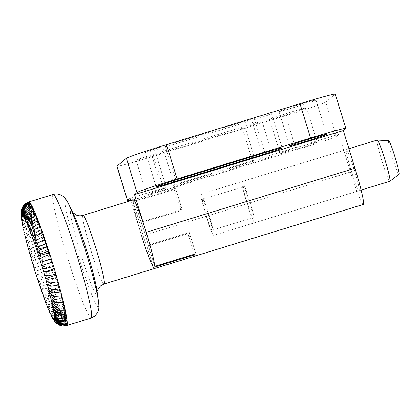 <?xml version="1.0" encoding="UTF-8"?>
<svg xmlns="http://www.w3.org/2000/svg" width="420" height="420" viewBox="0 0 420 420"><rect width="100%" height="100%" fill="white"/><g stroke="black" fill="none" stroke-linecap="round" stroke-linejoin="round"><path stroke-width="0.32" stroke-dasharray="2.1 1.58" d="M279.022 111.436A19.388 0.609 162.8 0 0 278.985 111.499A19.388 0.609 162.8 0 0 296.987 106.564A19.388 0.609 162.8 0 0 315.982 100.091A19.388 0.609 162.8 0 0 316.024 100.034A19.388 0.609 162.8 0 0 298.016 104.969A19.388 0.609 162.8 0 0 279.022 111.436M269.619 119.296A19.388 0.609 162.8 0 0 269.582 119.354A19.388 0.609 162.8 0 0 287.584 114.419A19.388 0.609 162.8 0 0 306.579 107.951A19.388 0.609 162.8 0 0 306.621 107.888A19.388 0.609 162.8 0 0 288.614 112.823A19.388 0.609 162.8 0 0 269.619 119.296M317.189 142.228A19.388 0.609 -17.2 0 1 298.195 148.696A19.388 0.609 -17.2 0 1 280.193 153.631A19.388 0.609 -17.2 0 1 280.229 153.573A19.388 0.609 -17.2 0 1 299.224 147.1A19.388 0.609 -17.2 0 1 317.231 142.165A19.388 0.609 -17.2 0 1 317.189 142.228M251.806 120.435A19.388 0.609 162.8 0 0 271.493 113.752A19.388 0.609 162.8 0 0 271.53 113.689A19.388 0.609 162.8 0 0 254.221 118.414L165.244 145.73A19.388 0.609 162.8 0 0 145.551 152.407A19.388 0.609 162.8 0 0 145.514 152.471A19.388 0.609 162.8 0 0 162.823 147.746L251.806 120.435L262.054 153.541M272.701 155.883A19.388 0.609 -17.2 0 1 253.013 162.566L164.031 189.877A19.388 0.609 -17.2 0 1 146.722 194.602A19.388 0.609 -17.2 0 1 146.759 194.544A19.388 0.609 -17.2 0 1 166.451 187.861L255.428 160.545A19.388 0.609 -17.2 0 1 272.738 155.825A19.388 0.609 -17.2 0 1 272.701 155.883M242.403 128.289A19.388 0.609 162.8 0 0 262.091 121.606A19.388 0.609 162.8 0 0 262.127 121.543A19.388 0.609 162.8 0 0 244.818 126.268L155.841 153.584A19.388 0.609 162.8 0 0 136.148 160.267A19.388 0.609 162.8 0 0 136.112 160.325A19.388 0.609 162.8 0 0 153.421 155.6L242.403 128.289L253.013 162.566M346.364 149.557A21.541 1.612 -107.1 0 0 351.288 170.919A21.541 1.612 -107.1 0 0 359.048 190.712A21.541 1.612 -107.1 0 0 359.095 190.685A21.541 1.612 -107.1 0 0 354.17 169.323A21.541 1.612 -107.1 0 0 346.411 149.53A21.541 1.612 -107.1 0 0 346.364 149.557M200.917 194.203A21.541 1.612 -107.1 0 0 205.837 215.565A21.541 1.612 -107.1 0 0 213.602 235.358A21.541 1.612 -107.1 0 0 213.649 235.337A21.541 1.612 -107.1 0 0 208.724 213.969A21.541 1.612 -107.1 0 0 200.959 194.177A21.541 1.612 -107.1 0 0 200.917 194.203M363.263 204.44A35.899 2.688 72.9 0 1 350.49 171.99L338.819 134.285L130.058 198.366M212.058 230.191A16.154 1.213 72.9 0 1 212.021 230.213A16.154 1.213 72.9 0 1 206.199 215.366A16.154 1.213 72.9 0 1 202.508 199.343A16.154 1.213 72.9 0 1 202.54 199.327A16.154 1.213 72.9 0 1 208.362 214.168A16.154 1.213 72.9 0 1 212.058 230.191M133.177 202.067L139.739 223.267L180.805 210.662L174.242 189.457L180.805 210.662A16.154 1.213 72.9 0 1 180.296 206.152A16.154 1.213 72.9 0 1 182.149 209.538L141.083 222.143L134.521 200.944L175.586 188.339A35.899 2.688 -107.1 0 0 174.5 187.278A35.899 2.688 -107.1 0 0 174.242 189.457L133.177 202.067L174.242 189.457A35.899 2.688 72.9 0 1 174.426 187.32A35.899 2.688 72.9 0 1 174.5 187.278A35.899 2.688 72.9 0 1 175.586 188.339L182.149 209.538L175.586 188.339L134.521 200.944L141.083 222.143L182.149 209.538A16.154 1.213 -107.1 0 0 180.296 206.152A16.154 1.213 -107.1 0 0 180.264 206.173A16.154 1.213 -107.1 0 0 180.805 210.662L139.739 223.267A16.154 1.213 72.9 0 0 142.963 235.042A16.154 1.213 72.9 0 0 146.858 246.262L153.421 267.461L194.486 254.856L187.924 233.657L146.858 246.262A16.154 1.213 72.9 0 1 139.739 223.267L133.177 202.067A35.899 2.688 -107.1 0 0 141.729 236.072A35.899 2.688 -107.1 0 0 153.421 267.461L146.858 246.262L187.924 233.657A16.154 1.213 -107.1 0 0 189.777 237.043A16.154 1.213 -107.1 0 0 189.814 237.022A16.154 1.213 -107.1 0 0 189.268 232.533L148.197 245.138L154.765 266.343L148.197 245.138L189.268 232.533A16.154 1.213 72.9 0 1 189.777 237.043A16.154 1.213 72.9 0 1 187.924 233.657L194.486 254.856A35.899 2.688 -107.1 0 0 195.573 255.917M195.83 253.733L189.268 232.533L195.83 253.733M141.083 222.143A16.154 1.213 72.9 0 1 148.197 245.138A16.154 1.213 72.9 0 0 144.979 233.363A16.154 1.213 72.9 0 0 141.083 222.143M350.49 171.99L141.729 236.072L130.778 200.697M338.819 134.285L336.357 136.343A39.491 1.239 -17.2 0 1 296.247 149.956L162.776 190.927A39.491 1.239 -17.2 0 1 130.594 200.099M335.228 94.091A39.491 1.239 162.8 0 1 335.149 94.211L325.747 102.065L336.357 136.343M116.907 166.268A39.491 1.239 162.8 0 0 152.166 156.65L285.637 115.678A39.491 1.239 162.8 0 0 325.747 102.065M247.343 203.002A16.154 1.213 -107.1 0 0 253.092 217.607A16.154 1.213 -107.1 0 0 249.354 201.322A16.154 1.213 -107.1 0 0 243.611 186.716A16.154 1.213 -107.1 0 0 247.343 203.002M377.207 140.075A21.541 1.612 -107.1 0 0 382.184 161.789A21.541 1.612 -107.1 0 0 389.849 181.256M247.007 203.285A21.541 1.612 -107.1 0 0 254.672 222.752A21.541 1.612 -107.1 0 0 249.69 201.038A21.541 1.612 -107.1 0 0 242.03 181.571A21.541 1.612 -107.1 0 0 247.007 203.285M388.663 140.663A17.619 1.323 -107.1 0 0 392.7 158.434A17.619 1.323 -107.1 0 0 399 174.342M34.004 267.845L43.864 264.821L43.176 265.393A64.622 4.841 -107.1 0 0 43.706 267.109A64.622 4.841 -107.1 0 0 44.237 268.821L44.924 268.249L35.07 271.273M32.067 261.413L41.921 258.389L40.835 257.639A64.622 4.841 -107.1 0 0 41.858 261.067L42.95 261.812L33.091 264.841M30.219 255.071L40.073 252.042L38.598 249.984A64.622 4.841 -107.1 0 0 39.569 253.349L41.05 255.413L31.19 258.437M28.492 248.908L38.346 245.884L36.509 242.54A64.622 4.841 -107.1 0 0 37.412 245.795L39.254 249.139L29.395 252.163M26.912 243.028L36.771 240.004L34.598 235.431A64.622 4.841 -107.1 0 0 35.416 238.529L37.59 243.096L27.736 246.125M25.505 237.526L35.364 234.497L32.891 228.774A64.622 4.841 -107.1 0 0 33.616 231.656L36.088 237.384L26.234 240.408M24.297 232.481L34.151 229.457L31.416 222.663A64.622 4.841 -107.1 0 0 32.036 225.288L34.771 232.082L24.917 235.106M23.3 227.976L33.154 224.952L30.203 217.203A64.622 4.841 -107.1 0 0 30.707 219.529L33.658 227.283L23.804 230.307M22.533 224.086L32.387 221.062L29.264 212.473A64.622 4.841 -107.1 0 0 29.647 214.468L32.765 223.057L22.911 226.081M22.008 220.868L31.862 217.844L28.618 208.556A64.622 4.841 -107.1 0 0 28.87 210.184L32.109 219.471L22.255 222.495M21.73 218.374L31.589 215.35L28.277 205.506A64.622 4.841 -107.1 0 0 28.387 206.745L31.705 216.584L21.845 219.613M21.709 216.641L31.568 213.617L28.235 203.38A64.622 4.841 -107.1 0 0 28.214 204.204L31.547 214.441L21.688 217.471M21.945 215.702L31.805 212.678L28.508 202.198A64.622 4.841 -107.1 0 0 28.35 202.603L31.647 213.077L21.788 216.106M52.815 266.663L52.521 265.671L42.662 268.7M53.613 266.422L52.521 265.671M55.083 274.381L54.422 272.076L44.562 275.1M55.897 274.139L54.422 272.076M53.54 282.702L57.12 281.605L57.288 281.915M57.12 281.605L56.217 278.35L46.358 281.374M58.055 281.694L56.217 278.35M51.492 289.695L58.7 287.485L59.483 289.128M58.7 287.485L57.876 284.387L48.022 287.417M60.05 288.96L57.876 284.387M51.734 295.559L60.107 292.987L61.394 295.969M60.107 292.987L59.377 290.105L49.523 293.129M61.85 295.832L59.377 290.105M52.39 300.772L61.315 298.032L63.037 302.311M61.315 298.032L60.695 295.407L50.841 298.431M63.431 302.195L60.695 295.407M53.088 305.366L62.312 302.536L64.418 308.06M62.312 302.536L61.808 300.206L51.954 303.23M64.759 307.955L61.808 300.206M53.676 309.314L63.079 306.427L65.51 313.11M63.079 306.427L62.701 304.432L52.846 307.456M65.825 313.021L62.701 304.432M54.096 312.564L63.604 309.645L66.308 317.389M63.604 309.645L63.357 308.018L53.498 311.042M66.602 317.305L63.357 308.018M54.316 315.074L63.882 312.139L66.806 320.822M63.882 312.139L63.767 310.9L53.907 313.929M67.079 320.744L63.767 310.9M54.306 316.817L63.898 313.871L66.99 323.363M63.898 313.871L63.919 313.042L54.065 316.071M67.252 323.284L63.919 313.042M54.065 317.756L63.667 314.811L66.859 324.959M63.667 314.811L63.824 314.407L53.965 317.436M67.121 324.886L63.824 314.407M53.324 317.971L63.179 314.947L66.391 325.495L62.512 325.909M63.179 314.947L53.613 317.998M56.059 322.991L60.716 325.406L65.94 325.185A64.622 4.841 -107.1 0 0 66.391 325.495A64.622 4.841 -107.1 0 0 66.68 325.526L63.467 314.974M52.595 317.3L62.449 314.276L65.525 324.728L60.002 324.881L55.214 322.119M62.449 314.276L62.869 314.732L53.009 317.756M53.555 319.982L58.485 323.794L64.916 323.883A64.622 4.841 -107.1 0 0 65.525 324.728A64.622 4.841 -107.1 0 0 65.94 325.185L62.869 314.732M51.634 315.83L61.488 312.806L64.376 323.001L58.049 322.949L53.135 319.279M61.488 312.806L62.029 313.688L52.175 316.712M51.97 317.263L56.805 321.468L63.62 321.625A64.622 4.841 -107.1 0 0 64.376 323.001A64.622 4.841 -107.1 0 0 64.916 323.883L62.029 313.688M50.453 313.588L60.307 310.564L62.968 320.339L56.438 320.281L51.608 316.481M60.307 310.564L60.963 311.85L51.109 314.879M50.447 314.155L55.115 318.35L62.076 318.46A64.622 4.841 -107.1 0 0 62.968 320.339A64.622 4.841 -107.1 0 0 63.62 321.625L60.963 311.85M49.077 310.606L58.931 307.582L61.315 316.78L54.779 316.817L50.085 313.226M58.931 307.582L59.687 309.262L49.833 312.286M48.825 310.49L53.293 314.444L60.302 314.433A64.622 4.841 -107.1 0 0 61.315 316.78A64.622 4.841 -107.1 0 0 62.076 318.46L59.687 309.262M47.523 306.931L57.377 303.907L59.451 312.391L53.009 312.575L48.473 309.388M57.377 303.907L58.228 305.949L48.368 308.973M47.087 306.238L51.329 309.792L58.328 309.603A64.622 4.841 -107.1 0 0 59.451 312.391A64.622 4.841 -107.1 0 0 60.302 314.433L58.228 305.949M45.817 302.626L55.671 299.602L57.404 307.23L51.056 307.592L46.694 304.868M55.671 299.602L56.6 301.975L46.741 304.999M45.234 301.429L49.229 304.463L56.191 304.048A64.622 4.841 -107.1 0 0 57.404 307.23A64.622 4.841 -107.1 0 0 58.328 309.603L56.6 301.975M43.985 297.754L53.844 294.73L55.204 301.387L48.83 301.922L44.662 299.576M53.844 294.73L54.831 297.392L44.977 300.421M43.276 296.111L47.024 298.531L53.918 297.864A64.622 4.841 -107.1 0 0 55.204 301.387A64.622 4.841 -107.1 0 0 56.191 304.048L54.831 297.392M42.058 292.394L51.912 289.369L52.883 294.95L46.526 295.691L42.572 293.837M51.912 289.369L52.952 292.283L43.097 295.307M41.249 290.356L44.73 292.089L51.55 291.133A64.622 4.841 -107.1 0 0 52.883 294.95A64.622 4.841 -107.1 0 0 53.918 297.864L52.952 292.283M40.063 286.629L49.922 283.605L50.484 288.02L44.163 289.002L40.435 287.716M49.922 283.605L50.988 286.724L41.134 289.748M39.17 284.251L42.394 285.243L49.119 283.978A64.622 4.841 -107.1 0 0 50.484 288.02A64.622 4.841 -107.1 0 0 51.55 291.133L50.988 286.724M38.036 280.555L47.896 277.531L48.038 280.707L41.779 281.946L38.283 281.3M47.896 277.531L48.977 280.802L39.123 283.826M37.081 277.882L40.037 278.087L46.673 276.502A64.622 4.841 -107.1 0 0 48.038 280.707A64.622 4.841 -107.1 0 0 49.119 283.978L48.977 280.802M36.01 274.26L45.864 271.231L45.591 273.126L36.141 274.669M45.864 271.231L46.946 274.612L37.086 277.636M35.007 271.341L44.237 268.821A64.622 4.841 -107.1 0 0 45.591 273.126A64.622 4.841 -107.1 0 0 46.673 276.502L46.946 274.612M33.017 264.59L41.858 261.067A64.622 4.841 -107.1 0 0 43.176 265.393L34.03 267.928M43.864 264.821L44.924 268.249M31.022 257.854L33.642 255.701L39.569 253.349A64.622 4.841 -107.1 0 0 40.835 257.639L34.398 259.885L31.951 261.308M41.921 258.389L42.95 261.812M29.138 251.239L31.579 248.409L37.412 245.795A64.622 4.841 -107.1 0 0 38.598 249.984L32.267 252.551L30.051 254.783M40.073 252.042L41.05 255.413M27.389 244.834L29.684 241.374L35.416 238.529A64.622 4.841 -107.1 0 0 36.509 242.54L30.277 245.427L28.271 248.435M38.346 245.884L39.254 249.139M25.809 238.728L27.988 234.701L33.616 231.656A64.622 4.841 -107.1 0 0 34.598 235.431L28.46 238.613L26.639 242.366M36.771 240.004L37.59 243.096M24.418 233L26.523 228.496L32.036 225.288A64.622 4.841 -107.1 0 0 32.891 228.774L26.849 232.218L25.179 236.66M35.364 234.497L36.088 237.384M23.236 227.819L25.274 222.884L30.707 219.529A64.622 4.841 -107.1 0 0 31.416 222.663L25.473 226.338L23.914 231.389M34.151 229.457L34.771 232.082M22.297 223.44L24.208 218.027L29.647 214.468A64.622 4.841 -107.1 0 0 30.203 217.203L24.35 221.056L22.858 226.622M33.154 224.952L33.658 227.283M21.604 219.634L23.457 213.875L28.87 210.184A64.622 4.841 -107.1 0 0 29.264 212.473L23.51 216.447L22.024 222.401M32.387 221.062L32.765 223.057M21.163 216.31L23.079 210.43L28.387 206.745A64.622 4.841 -107.1 0 0 28.618 208.556L22.985 212.552L21.425 218.726M31.862 217.844L32.109 219.471M21.021 213.119L23.2 207.585L28.214 204.204A64.622 4.841 -107.1 0 0 28.277 205.506L22.832 209.37L21.068 215.492M31.589 215.35L31.705 216.584M21.887 208.467L28.35 202.603A64.622 4.841 -107.1 0 0 28.235 203.38L23.242 206.729L21.047 212.221M31.568 213.617L31.547 214.441M28.77 201.968A64.622 4.841 -107.1 0 0 28.634 202.046A64.622 4.841 -107.1 0 0 28.508 202.198L22.796 206.598M31.805 212.678L31.647 213.077M22.433 215.565L32.288 212.541L29.08 201.994M32.288 212.541L22.402 215.46M28.823 202.078L31.999 212.515M23.163 216.237L33.017 213.213L29.946 202.76M33.017 213.213L32.597 212.756L23.006 215.702M29.684 202.844L32.597 212.756M24.124 217.707L33.978 214.683L31.091 204.488M33.978 214.683L33.437 213.801L23.856 216.741M30.823 204.572L33.437 213.801M25.305 219.954L35.159 216.925L32.503 207.149M35.159 216.925L34.503 215.633L24.964 218.563M32.225 207.239L34.503 215.633M26.681 222.931L36.535 219.907L34.151 210.703M36.535 219.907L35.779 218.227L26.318 221.135M33.852 210.803L35.779 218.227M28.235 226.606L38.089 223.582L36.015 215.098M38.089 223.582L37.238 221.54L27.914 224.401M35.69 215.203L37.238 221.54M29.941 230.911L39.795 227.887L38.062 220.259M39.795 227.887L38.866 225.514L29.773 228.307M37.7 220.374L38.866 225.514M31.768 235.783L41.627 232.759L40.268 226.102M41.627 232.759L40.635 230.092L31.941 232.764M39.848 226.233L40.635 230.092M33.695 241.143L43.554 238.119L42.583 232.538M43.554 238.119L42.515 235.205L34.603 237.631M42.079 232.701L42.515 235.205M35.69 246.908L45.544 243.884L44.987 239.468M45.544 243.884L44.478 240.765L38.446 242.613M44.341 239.678L44.478 240.765M37.716 252.987L47.576 249.958L47.429 246.782M47.576 249.958L46.61 247.044M39.748 259.282L49.602 256.252L49.88 254.363M49.602 256.252L49.077 254.615M41.748 265.692L51.602 262.668L52.29 262.091M51.602 262.668L51.502 262.337M162.823 147.746L173.077 180.863M153.421 155.6L164.031 189.877M335.149 94.211L345.76 128.489M155.841 153.584L166.451 187.861M244.818 126.268L255.428 160.545M165.244 145.73L175.854 180.007M254.221 118.414L264.831 152.691M285.637 115.678L296.247 149.956M152.166 156.65L162.776 190.927M53.204 194.471A64.622 4.841 -107.1 0 0 53.072 194.544A64.622 4.841 -107.1 0 0 68.14 259.607A64.622 4.841 -107.1 0 0 91.13 318.019M68.702 204.246A56.075 4.2 -107.1 0 0 65.299 199.721A56.075 4.2 -107.1 0 0 78.377 256.184A56.075 4.2 -107.1 0 0 98.448 306.805A56.075 4.2 -107.1 0 0 98.474 301.235M72.77 212.552L73.39 213.811A44.447 3.329 -107.1 0 0 70.697 210.226A44.447 3.329 -107.1 0 0 81.06 254.977A44.447 3.329 -107.1 0 0 96.968 295.097A44.447 3.329 -107.1 0 0 96.989 290.682L97.183 292.073M83.002 215.366A35.899 2.688 -107.1 0 0 82.929 215.408A35.899 2.688 -107.1 0 0 91.298 251.554A35.899 2.688 -107.1 0 0 104.071 284.004M278.985 111.499L289.595 145.777M269.582 119.354L280.193 153.631M145.514 152.471L156.125 186.748M136.112 160.325L146.722 194.602M359.048 190.712L213.602 235.358M212.021 230.213L253.092 217.607M174.5 187.278L133.434 199.883L174.5 187.278M202.54 199.327L243.611 186.716M346.411 149.53L200.959 194.177M262.127 121.543L272.738 155.825M271.53 113.689L282.14 147.966M306.621 107.888L317.231 142.165M316.024 100.034L326.634 134.311M361.106 190.082L254.672 222.752M348.931 148.754L242.03 181.571"/><path stroke-width="0.63" d="M326.592 134.369A19.388 0.609 -17.2 0 1 307.598 140.842A19.388 0.609 -17.2 0 1 289.595 145.777A19.388 0.609 -17.2 0 1 289.632 145.719A19.388 0.609 -17.2 0 1 308.627 139.246A19.388 0.609 -17.2 0 1 326.634 134.311A19.388 0.609 -17.2 0 1 326.592 134.369M282.104 148.029A19.388 0.609 -17.2 0 1 262.416 154.712L173.434 182.023A19.388 0.609 -17.2 0 1 156.125 186.748A19.388 0.609 -17.2 0 1 156.161 186.685A19.388 0.609 -17.2 0 1 175.854 180.007L264.831 152.691A19.388 0.609 -17.2 0 1 282.14 147.966A19.388 0.609 -17.2 0 1 282.104 148.029M354.968 168.252L146.207 232.334A35.899 2.688 -107.1 0 1 154.765 266.343A35.899 2.688 -107.1 0 0 146.207 232.334L134.536 194.628L343.298 130.547L354.968 168.252A35.899 2.688 72.9 0 1 363.342 204.398A35.899 2.688 72.9 0 1 363.263 204.44L195.573 255.917A35.899 2.688 -107.1 0 0 195.83 253.733L154.765 266.343L195.83 253.733A35.899 2.688 72.9 0 1 195.647 255.875A35.899 2.688 72.9 0 1 195.573 255.917A35.899 2.688 72.9 0 1 194.486 254.856L153.421 267.461A35.899 2.688 -107.1 0 1 141.729 236.072M133.177 202.067A35.899 2.688 72.9 0 1 133.361 199.925A35.899 2.688 72.9 0 1 133.434 199.883A35.899 2.688 72.9 0 1 134.521 200.944A35.899 2.688 -107.1 0 1 146.207 232.334M130.778 200.697L130.058 198.366L127.596 200.424A39.491 1.239 -17.2 0 0 127.517 200.545A39.491 1.239 -17.2 0 0 130.594 200.099M134.536 194.628L136.999 192.57A39.491 1.239 -17.2 0 1 177.109 178.957L310.574 137.986A39.491 1.239 -17.2 0 1 345.839 128.368A39.491 1.239 -17.2 0 1 345.76 128.489L343.298 130.547M345.839 128.368L335.228 94.091A39.491 1.239 162.8 0 0 299.964 103.709L166.499 144.679A39.491 1.239 162.8 0 0 126.389 158.293L116.986 166.147A39.491 1.239 162.8 0 0 116.907 166.268L127.517 200.545M361.106 190.082L389.849 181.256A21.541 1.612 -107.1 0 0 389.891 181.235A21.541 1.612 -107.1 0 0 384.872 159.542A21.541 1.612 -107.1 0 0 377.255 140.07A21.541 1.612 -107.1 0 0 377.207 140.075L348.931 148.754M389.891 181.235L399 174.342A17.619 1.323 -107.1 0 0 394.894 156.597A17.619 1.323 -107.1 0 0 388.663 140.663L377.255 140.07M43.691 272.123L53.545 269.099L54.637 269.85L47.366 271.782L43.754 272.171L42.662 268.7L46.342 268.359L53.613 266.422A64.622 4.841 -107.1 0 0 52.29 262.091A64.622 4.841 -107.1 0 0 51.765 260.379A64.622 4.841 -107.1 0 0 51.23 258.668A64.622 4.841 -107.1 0 0 49.88 254.363A64.622 4.841 -107.1 0 0 48.799 250.987A64.622 4.841 -107.1 0 0 47.429 246.782A64.622 4.841 -107.1 0 0 46.347 243.511A64.622 4.841 -107.1 0 0 44.987 239.468A64.622 4.841 -107.1 0 0 43.916 236.35A64.622 4.841 -107.1 0 0 42.583 232.538A64.622 4.841 -107.1 0 0 41.549 229.625A64.622 4.841 -107.1 0 0 40.268 226.102A64.622 4.841 -107.1 0 0 39.275 223.44A64.622 4.841 -107.1 0 0 38.062 220.259A64.622 4.841 -107.1 0 0 37.139 217.886A64.622 4.841 -107.1 0 0 36.015 215.098A64.622 4.841 -107.1 0 0 35.165 213.055A64.622 4.841 -107.1 0 0 34.151 210.703A64.622 4.841 -107.1 0 0 33.395 209.029A64.622 4.841 -107.1 0 0 32.503 207.149A64.622 4.841 -107.1 0 0 31.846 205.858A64.622 4.841 -107.1 0 0 31.091 204.488A64.622 4.841 -107.1 0 0 30.55 203.606A64.622 4.841 -107.1 0 0 29.946 202.76A64.622 4.841 -107.1 0 0 29.526 202.298A64.622 4.841 -107.1 0 0 29.08 201.994A64.622 4.841 -107.1 0 0 28.786 201.962L28.823 202.078M29.08 201.994L22.99 207.029L22.433 215.565L22.145 215.539L22.701 207.002L28.786 201.962A64.622 4.841 -107.1 0 0 28.77 201.968L53.204 194.471A64.622 4.841 -107.1 0 1 76.198 252.877A64.622 4.841 -107.1 0 1 91.266 317.945A64.622 4.841 -107.1 0 1 91.13 318.019L66.696 325.521A64.622 4.841 -107.1 0 0 66.832 325.442A64.622 4.841 -107.1 0 0 66.964 325.29L59.089 324.55L53.807 317.835L53.965 317.436L59.241 324.145L67.121 324.886A64.622 4.841 -107.1 0 0 67.232 324.109L59.346 323.437L54.044 316.895L54.065 316.071L59.367 322.613L67.252 323.284A64.622 4.841 -107.1 0 0 67.195 321.977L59.315 321.416L54.023 315.163L53.907 313.929L59.199 320.182L67.079 320.744A64.622 4.841 -107.1 0 0 66.848 318.932L58.989 318.523L53.949 313.252L53.498 311.042L58.737 316.89L66.602 317.305A64.622 4.841 -107.1 0 0 66.203 315.01L58.375 314.795L53.224 309.451L52.846 307.456L57.997 312.8L65.825 313.021A64.622 4.841 -107.1 0 0 65.263 310.286L57.482 310.296L52.458 305.56L51.954 303.23L56.978 307.965L64.759 307.955A64.622 4.841 -107.1 0 0 64.05 304.826L56.327 305.099L51.629 301.481L50.841 298.431L55.708 302.474L63.431 302.195A64.622 4.841 -107.1 0 0 62.58 298.715L54.931 299.281L50.248 296.016L49.523 293.129L54.201 296.399L61.85 295.832A64.622 4.841 -107.1 0 0 60.874 292.052L53.303 292.94L48.841 290.509L48.022 287.417L52.484 289.847L60.05 288.96A64.622 4.841 -107.1 0 0 58.958 284.949L51.482 286.167L47.376 284.839L46.358 281.374L50.579 282.912L58.055 281.694A64.622 4.841 -107.1 0 0 56.868 277.505L49.492 279.08L45.628 278.596L44.562 275.1L48.521 275.714L55.897 274.139A64.622 4.841 -107.1 0 0 54.637 269.85A64.622 4.841 -107.1 0 0 53.613 266.422M53.545 269.099L52.815 266.663M52.29 262.091L41.748 265.692L40.73 262.227L51.23 258.668L50.542 259.24L40.688 262.264M49.88 254.363L42.835 257.024L39.748 259.282L38.682 255.785L41.753 253.643L48.799 250.987L48.526 252.877L38.666 255.901M47.429 246.782L40.498 249.795L37.716 252.987L36.624 249.512L39.417 246.524L46.347 243.511L46.489 246.687L36.635 249.711M44.987 239.468L38.168 242.823L35.69 246.908L34.587 243.516L37.102 239.704L43.916 236.35L44.341 239.678M42.583 232.538L35.879 236.213L33.695 241.143L32.597 237.883L34.844 233.299L41.549 229.625L42.079 232.701M40.268 226.102L33.668 230.071L31.768 235.783L30.697 232.706L32.681 227.404L39.275 223.44L39.848 226.233M38.062 220.259L31.568 224.49L29.941 230.911L28.907 228.065L30.644 222.122L37.139 217.886L37.7 220.374M36.015 215.098L29.615 219.566L28.235 226.606L27.253 224.033L28.765 217.529L35.165 213.055L35.69 215.203M34.151 210.703L27.836 215.371L26.681 222.931L25.772 220.678L27.079 213.696L33.395 209.029L33.852 210.803M32.503 207.149L26.261 211.974L25.305 219.954L24.481 218.053L25.604 210.683L31.846 205.858L32.225 207.239M31.091 204.488L24.917 209.428L24.124 217.707L23.404 216.19L24.376 208.546L30.55 203.606L30.823 204.572M29.946 202.76L23.819 207.769L23.163 216.237L22.554 215.129L23.399 207.312L29.526 202.298L29.684 202.844M28.77 201.968L25.064 203.984L22.796 206.598L21.788 216.106L21.41 209.927L21.887 208.467M21.41 209.927L21.047 212.226L21.688 217.471L21.021 213.119M21 213.922L21.845 219.613L21.163 216.31M21.215 217.093L21.604 219.634M21.704 220.542L22.297 223.44M22.423 224.501L23.236 227.819M23.373 229.016L24.418 233M24.544 234.05L25.809 238.728M25.914 239.563L27.389 244.834M27.463 245.474L29.138 251.239M29.174 251.701L31.022 257.854M31.022 258.153L33.017 264.59M34.03 267.928L35.007 271.341M36.141 274.669L45.234 301.429L49.628 312.349L49.077 310.606L52.731 318.638L51.634 315.83L54.574 321.394L52.595 317.3L56.059 322.991L59.577 325.217L53.524 318.628L53.324 317.971L58.616 324.649L66.68 325.526A64.622 4.841 -107.1 0 0 66.696 325.521L66.213 325.657M45.538 278.471L55.393 275.441L56.868 277.505A64.622 4.841 -107.1 0 0 55.897 274.139M55.393 275.441L55.083 274.381M57.288 281.915L58.958 284.949A64.622 4.841 -107.1 0 0 58.055 281.694M47.266 284.629L53.54 282.702M59.483 289.128L60.874 292.052A64.622 4.841 -107.1 0 0 60.05 288.96M48.841 290.509L51.492 289.695M61.394 295.969L62.58 298.715A64.622 4.841 -107.1 0 0 61.85 295.832M50.248 296.016L51.734 295.559M63.037 302.311L64.05 304.826A64.622 4.841 -107.1 0 0 63.431 302.195M51.461 301.056L52.39 300.772M64.418 308.06L65.263 310.286A64.622 4.841 -107.1 0 0 64.759 307.955M52.458 305.56L53.088 305.366M65.51 313.11L66.203 315.01A64.622 4.841 -107.1 0 0 65.825 313.021M53.224 309.451L53.676 309.314M66.308 317.389L66.848 318.932A64.622 4.841 -107.1 0 0 66.602 317.305M53.749 312.669L54.096 312.564M66.806 320.822L67.195 321.977A64.622 4.841 -107.1 0 0 67.079 320.744M54.023 315.163L54.316 315.074M66.99 323.363L67.232 324.109A64.622 4.841 -107.1 0 0 67.252 323.284M54.044 316.895L54.306 316.817M66.859 324.959L66.964 325.29A64.622 4.841 -107.1 0 0 67.121 324.886M62.512 325.909L59.577 325.217M55.214 322.119L54.574 321.394M53.135 319.279L52.731 318.638M51.608 316.481L51.203 315.74M50.085 313.226L49.628 312.349M48.473 309.388L47.948 308.375M46.694 304.868L46.142 303.823M44.662 299.576L44.231 298.736M42.572 293.837L42.231 293.181M40.435 287.716L40.173 287.228M38.283 281.3L38.089 280.975M23.006 215.702L22.743 215.78M23.856 216.741L23.583 216.825M24.964 218.563L24.649 218.663M26.318 221.135L25.919 221.256M27.914 224.401L27.384 224.564M29.773 228.307L29.012 228.543M31.941 232.764L30.781 233.121M34.603 237.631L32.66 238.229M38.446 242.613L34.618 243.789M46.61 247.044L46.489 246.687M49.077 254.615L48.526 252.877M51.502 262.337L50.542 259.24M262.054 153.541L262.416 154.712M173.077 180.863L173.434 182.023M126.389 158.293L136.999 192.57M116.986 166.147L127.596 200.424M299.964 103.709L310.574 137.986M166.499 144.679L177.109 178.957M91.13 318.019L94.841 316.008C97.34 313.362 98.611 311.12 98.663 309.278C99.047 307.96 98.984 305.277 98.474 301.235A56.075 4.2 -107.1 0 0 85.37 250.341A56.075 4.2 -107.1 0 0 68.702 204.246C66.764 200.193 64.811 197.495 62.827 196.161L60.559 194.864C58.223 193.872 55.771 193.741 53.204 194.471M98.474 301.235L96.989 290.682A44.447 3.329 -107.1 0 0 86.604 250.346A44.447 3.329 -107.1 0 0 73.39 213.811L68.702 204.246M97.167 292.388C96.485 291.858 97.624 289.695 100.574 285.899L104.071 284.004A35.899 2.688 -107.1 0 0 104.15 283.962A35.899 2.688 -107.1 0 0 95.776 247.816A35.899 2.688 -107.1 0 0 83.002 215.366C80.572 216.053 78.267 215.927 76.088 214.988L72.581 212.299M42.73 268.748A54.28 4.069 -107.1 0 0 41.79 265.655M40.73 262.227A54.28 4.069 -107.1 0 0 39.764 259.161M38.682 255.785A54.28 4.069 -107.1 0 0 37.711 252.788M36.624 249.512A54.28 4.069 -107.1 0 0 35.653 246.635M34.587 243.516A54.28 4.069 -107.1 0 0 33.637 240.797M32.597 237.883A54.28 4.069 -107.1 0 0 31.684 235.368M30.697 232.706A54.28 4.069 -107.1 0 0 29.831 230.433M28.907 228.065A54.28 4.069 -107.1 0 0 28.103 226.076M27.253 224.033A54.28 4.069 -107.1 0 0 26.528 222.359M25.772 220.678A54.28 4.069 -107.1 0 0 25.137 219.34M24.481 218.053A54.28 4.069 -107.1 0 0 23.945 217.072M23.404 216.19A54.28 4.069 -107.1 0 0 22.969 215.586M22.554 215.129A54.28 4.069 -107.1 0 0 22.234 214.909M21.583 215.45A54.28 4.069 -107.1 0 0 21.504 216.006M21.483 216.83A54.28 4.069 -107.1 0 0 21.525 217.76M21.64 218.999A54.28 4.069 -107.1 0 0 21.803 220.29M22.055 221.917A54.28 4.069 -107.1 0 0 22.339 223.55M22.717 225.545A54.28 4.069 -107.1 0 0 23.116 227.493M23.62 229.824A54.28 4.069 -107.1 0 0 24.124 232.055M24.743 234.685A54.28 4.069 -107.1 0 0 25.352 237.169M26.077 240.051A54.28 4.069 -107.1 0 0 26.775 242.744M27.599 245.837A54.28 4.069 -107.1 0 0 28.376 248.703M29.279 251.958A54.28 4.069 -107.1 0 0 30.125 254.94M31.101 258.31A54.28 4.069 -107.1 0 0 31.999 261.371M33.023 264.794A54.28 4.069 -107.1 0 0 33.962 267.881M35.023 271.31A54.28 4.069 -107.1 0 0 35.989 274.375M37.07 277.756A54.28 4.069 -107.1 0 0 38.047 280.754M39.128 284.025A54.28 4.069 -107.1 0 0 40.099 286.907M41.171 290.026A54.28 4.069 -107.1 0 0 42.121 292.745M43.155 295.659A54.28 4.069 -107.1 0 0 44.069 298.169M45.061 300.836A54.28 4.069 -107.1 0 0 45.922 303.104M46.851 305.477A54.28 4.069 -107.1 0 0 47.649 307.461M48.499 309.503A54.28 4.069 -107.1 0 0 49.224 311.178M49.98 312.858A54.28 4.069 -107.1 0 0 50.62 314.197M51.272 315.488A54.28 4.069 -107.1 0 0 51.812 316.465M52.353 317.347A54.28 4.069 -107.1 0 0 52.784 317.951M53.204 318.413A54.28 4.069 -107.1 0 0 53.524 318.628M54.17 318.087A54.28 4.069 -107.1 0 0 54.254 317.536M54.275 316.706A54.28 4.069 -107.1 0 0 54.233 315.777M54.117 314.543A54.28 4.069 -107.1 0 0 53.949 313.252M53.702 311.619A54.28 4.069 -107.1 0 0 53.419 309.986M53.041 307.991A54.28 4.069 -107.1 0 0 52.642 306.044M52.138 303.718A54.28 4.069 -107.1 0 0 51.629 301.481M51.009 298.856A54.28 4.069 -107.1 0 0 50.405 296.373M49.676 293.491A54.28 4.069 -107.1 0 0 48.977 290.792M48.158 287.7A54.28 4.069 -107.1 0 0 47.376 284.839M46.473 281.584A54.28 4.069 -107.1 0 0 45.628 278.596M44.657 275.231A54.28 4.069 -107.1 0 0 43.754 272.171M133.434 199.883L83.002 215.366M195.573 255.917L104.071 284.004M35.999 274.502L35.002 271.341M33.941 267.913L32.975 264.731"/></g></svg>
